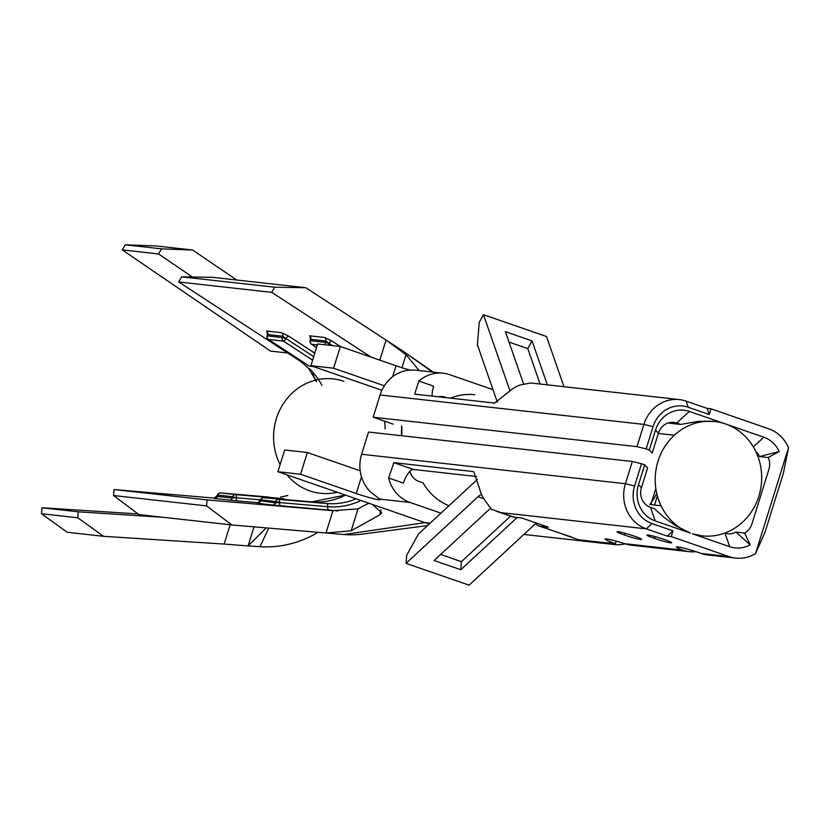 <?xml version="1.0" encoding="UTF-8"?>
<svg xmlns="http://www.w3.org/2000/svg" width="830" height="830" viewBox="0 0 830 830"><rect width="100%" height="100%" fill="white"/><g stroke="black" fill="none" stroke-linecap="round" stroke-linejoin="round"><path stroke-width="1.25" d="M641.414 487.781L647.618 467.871L644.692 464.821L638.488 484.73L641.414 487.781A15.573 14.401 96.4 0 0 650.45 507.338L655.212 520.908A28.822 26.643 -83.6 0 1 638.488 484.73M726.561 424.306L763.808 437.202A28.822 26.643 -83.6 0 1 779.194 451.489L768.196 457.538A15.573 14.401 -83.6 0 1 768.922 469.365L751.897 524A15.573 14.401 -83.6 0 1 744.666 533.078L750.133 544.822A28.822 26.643 -83.6 0 1 729.705 546.7L692.459 533.804A57.529 53.193 96.4 0 0 758.89 496.153A57.529 53.193 96.4 0 0 726.561 424.306L725.648 423.974L726.561 424.306M644.692 464.821L641.538 463.731L634.608 485.975A29.953 27.701 96.4 0 0 651.996 523.585L673.005 530.858L671.231 536.564L729.01 556.567A35.949 33.231 96.4 0 0 735.484 558.061A35.949 33.231 96.4 0 0 755.539 553.62L788.5 447.785A35.949 33.231 96.4 0 0 768.798 428.83L711.02 408.817L709.245 414.523L688.236 407.25A29.953 27.701 96.4 0 0 653.086 426.662L646.155 448.906L649.309 449.995L655.513 430.096A28.822 26.643 -83.6 0 1 689.315 411.41L724.455 423.58A57.529 53.193 96.4 0 0 658.014 461.221A57.529 53.193 96.4 0 0 690.353 533.078L655.212 520.908M725.638 423.974A57.529 53.193 96.4 0 0 724.455 423.58L725.638 423.995M688.236 407.25L686.078 401.108A35.949 33.231 96.4 0 0 679.708 399.624A35.949 33.231 96.4 0 0 643.904 424.41L636.973 446.644L646.155 448.906M714.464 421.474L698.414 421.339L680.693 424.431L676.709 423.051A15.573 14.401 -83.6 0 0 673.815 422.397A15.573 14.401 -83.6 0 0 658.429 433.146L652.235 453.045L649.309 449.995M636.973 446.644L373.158 417.21L393.171 424.14M493.01 389.664L449.943 374.755A35.949 33.231 96.4 0 0 443.697 373.293A35.949 33.231 96.4 0 0 418.828 381.032L433.644 386.168A14.982 5.592 -70.9 0 0 432.15 396.118M686.078 401.108L707.087 408.381L711.02 408.817M788.5 447.785L783.375 473.256L764.897 532.57L755.539 553.62M658.346 433.436L674.323 435.221M768.196 457.538L759.512 456.562A15.573 14.401 96.4 0 0 755.819 451.551M707.637 554.948A35.949 33.231 -83.6 0 1 700.811 553.299M729.705 546.7L724.943 533.13A15.573 14.401 96.4 0 0 727.702 533.763A15.573 14.401 96.4 0 0 735.982 532.113L744.666 533.078M735.982 532.113L750.133 544.822M476.762 476.545L413.558 469.49A14.982 5.592 -70.9 0 0 403.453 483.112L388.627 477.987L393.835 462.652L473.712 471.627L479.387 488.113A35.949 33.231 96.4 0 0 484.533 499.836L491.391 509.257L513.843 517.1L521.686 517.972L548.371 527.216L540.527 526.334L581.778 540.89L523.886 534.447L614.449 544.553M409.864 471.336A15.573 14.401 96.4 0 0 419.077 481.514L423.061 482.894A57.529 53.193 96.4 0 0 448.947 505.761M379.144 498.706L378.822 499.733A17.97 1.401 17.3 0 0 380.223 499.629A17.97 1.401 17.3 0 0 379.756 499.1L370.761 492.18A35.949 33.231 -83.6 0 1 361.621 454.269L368.541 432.036L632.356 461.48L641.538 463.731M632.356 461.48L625.426 483.714A35.949 33.231 96.4 0 0 646.29 528.845L667.299 536.128L673.005 530.858M667.299 536.128L671.231 536.564M606.73 542.675L615.414 543.65A17.97 1.401 17.3 0 1 605.07 539.043A17.97 1.401 17.3 0 1 606.471 538.95A17.97 1.401 17.3 0 1 624.585 543.681L682.706 550.176A17.97 1.401 17.3 0 1 676.315 547.001A17.97 1.401 17.3 0 1 677.716 546.897A17.97 1.401 17.3 0 1 700.8 553.299M624.471 535.039A12.896 1.006 17.3 0 1 617.043 531.74A12.896 1.006 17.3 0 1 634.245 536.128A12.896 1.006 17.3 0 1 641.673 539.407A12.896 1.006 17.3 0 1 640.667 539.5A12.896 1.006 17.3 0 1 624.471 535.039A13.124 4.897 -70.9 0 1 625.198 533.306M654.424 538.38A12.896 1.006 17.3 0 1 646.995 535.08A12.896 1.006 17.3 0 1 664.197 539.479A12.896 1.006 17.3 0 1 671.626 542.747A12.896 1.006 17.3 0 1 670.619 542.851A12.896 1.006 17.3 0 1 654.424 538.38A13.124 4.897 -70.9 0 1 655.15 536.657M490.769 508.043L434.09 560.509L460.775 569.743L517.246 517.474M510.575 516.146L461.418 561.651L460.775 569.743M461.418 561.651L440.637 554.45M513.843 517.1A46.791 17.451 109.1 0 1 512.411 516.779L496.527 511.28M483.838 498.757L478.007 496.734L406.046 563.352L469.075 585.181L535.703 523.512M406.046 563.352L406.679 555.26L418.486 533.96L477.468 479.367M478.007 496.734A23.966 8.943 109.1 0 1 481.545 494.431M379.756 499.1L410.155 502.492A35.949 33.231 -83.6 0 1 388.627 477.987M410.155 502.492L440.958 513.158M378.822 499.733A17.97 1.401 17.3 0 1 356.257 493.518L300.574 474.241L277.884 471.71L424.96 522.641L430.096 523.211M277.884 471.71L284.649 449.974L307.339 452.506L300.574 474.241M215.416 498.208L114.052 489.544L207.085 499.93L332.923 510.678L358 508.852L368.8 503.188M381.136 509.962L379.569 514.984L381.644 512.712L372.431 504.453M379.569 514.984L351.173 530.785L325.983 532.995L343.983 534.53L424.96 522.641A35.949 33.231 -83.6 0 0 429.442 523.823M343.983 534.53A99.517 92.006 96.4 0 0 362.554 534.084M625.166 543.868A35.949 33.231 -83.6 0 1 614.625 544.573A35.949 33.231 -83.6 0 1 607.259 542.851M571.828 537.176L539.085 526.013A46.791 17.451 -70.9 0 0 540.527 526.334M535.049 522.599A46.791 17.451 -70.9 0 0 539.095 526.023M616.192 541.17L615.414 543.65M631.661 545.237A35.949 33.231 -83.6 0 1 629.13 544.864L624.585 543.681M656.738 493.331A57.529 53.193 -83.6 0 1 649.786 504.505L661.064 505.771M682.706 550.176L686.763 551.296A35.949 33.231 96.4 0 0 689.294 551.67A35.949 33.231 96.4 0 0 695.903 551.66M650.793 504.619L655.835 488.434M384.352 385.794L333.598 368.219L310.908 365.688L317.672 343.962L340.362 346.494L396.045 365.781A17.97 1.401 -162.7 0 0 409.875 370.045M438.147 396.792A15.573 14.401 -83.6 0 1 442.442 396.574A15.573 14.401 -83.6 0 1 445.337 397.228L446.893 397.767M474.77 394.727A57.529 53.193 96.4 0 0 450.389 398.151M310.908 365.688L381.893 390.276M333.598 368.219L340.362 346.494M373.158 417.21L380.088 394.966A35.949 33.231 96.4 0 1 408.765 370.149L415.052 370.097L443.272 373.241M530.712 383.004L520.317 384.933A35.949 33.231 96.4 0 0 509.589 391.158L494.566 403.09L414.689 394.126L418.828 381.032M509.973 390.837L483.485 314.705L479.211 322.403L477.395 344.813L497.367 402.208M483.485 314.705L546.524 336.534L563.985 386.718M523.564 383.948L505.366 331.658L532.051 340.902L547.354 384.861M508.998 342.085L527.776 348.59L532.051 340.902M540.112 384.051L527.776 348.59M263.764 497.751A3.04 2.812 96.4 0 0 260.817 499.857L275.757 501.528A3.04 2.812 96.4 0 1 278.704 499.421L326.792 503.53L278.704 499.421A3.04 1.162 94.9 0 1 279.586 502.586A3.04 1.162 -85.1 0 0 280.467 505.74L338.08 510.917M260.558 500.729L275.342 502.887L275.757 501.528L279.586 502.586L275.342 502.887A3.04 2.812 -83.6 0 1 272.396 504.993L280.467 505.74M272.396 504.993L257.362 503.281M284.358 499.515A3.04 1.162 94.9 0 0 283.673 498.716L235.585 494.607A3.04 1.162 94.9 0 1 236.467 497.772A3.04 1.162 -85.1 0 0 237.349 500.926L214.254 498.467M207.085 499.93L206.556 505.895L231.923 524.965L325.983 532.995L332.923 510.678M231.923 524.965L138.89 514.579L113.523 495.52L114.052 489.544M305.814 287.72L274.668 287.211L271.742 292.357L178.709 281.972L181.635 276.836L212.781 277.345L305.814 287.72L401.43 350.073A99.517 92.006 -83.6 0 1 403.92 351.754M657.381 495.894L654.538 505.034M401.43 350.073L432.461 372.037M379.808 360.158L386.075 340.051L406.015 354.701L419.14 370.543M271.742 292.357L371.093 357.139M178.709 281.972L297.254 359.265A76.692 70.903 -83.6 0 1 308.812 368.717L309.725 368.821A76.692 70.903 -83.6 0 1 322.019 385.4M267.312 332.633L266.523 331.004A3.04 2.812 -83.6 0 1 267.706 334.532L267.281 335.891A3.04 2.812 -83.6 0 0 268.464 339.429L283.404 341.099A3.04 2.812 -83.6 0 1 282.221 337.561L267.281 335.891M267.042 335.911L267.706 334.532L282.646 336.202L286.039 338.609L282.221 337.561L282.646 336.202A3.04 2.812 96.4 0 0 281.463 332.674L288.684 336.129L314.809 353.165M310.42 337.437L309.632 335.818L324.572 337.478L331.793 340.943A3.04 1.048 -56.9 0 0 329.157 343.423A3.04 1.048 123.1 0 1 327.902 345.104M236.467 497.772L232.224 498.073L217.284 496.402L217.709 495.054A3.04 2.812 96.4 0 1 220.645 492.947L235.585 494.607A3.04 2.812 96.4 0 0 232.649 496.714L236.467 497.772L260.828 499.847L260.402 501.216A3.04 2.812 -83.6 0 1 257.466 503.322M310.555 340.175L310.814 339.346A3.04 2.812 96.4 0 0 309.632 335.818M325.547 344.844A3.04 2.812 96.4 0 1 325.329 342.375L329.157 343.423L325.754 341.016L325.329 342.375L310.399 340.705L310.814 339.346L325.754 341.016A3.04 2.812 96.4 0 0 324.572 337.478M310.399 340.705A3.04 2.812 96.4 0 0 311.572 344.243L317.382 344.886M217.709 495.054L232.649 496.714L232.224 498.073A3.04 2.812 -83.6 0 1 229.288 500.179M217.439 495.915L217.284 496.402A3.04 2.812 -83.6 0 1 214.348 498.519M113.523 495.52L206.556 505.895M316.521 381.8L308.812 368.717M315.929 379.3L315.504 380.68L312.775 373.469M280.509 497.139L287.74 495.458A76.692 70.903 -83.6 0 1 286.921 495.832M138.039 513.936L41.925 507.763L78.228 511.82L162.96 517.266M230.159 524.768L224.142 544.065L248.066 545.933L254.011 526.853M224.142 544.065L103.522 536.315L67.157 532.258L41.5 513.739L41.925 507.763M318.035 532.321A113.897 105.296 -83.6 0 1 259.946 546.69L248.066 545.933L266.264 527.89M78.228 511.82L77.802 517.796L103.522 536.315M77.802 517.796L41.5 513.739M287.637 352.989L270.476 351.08L122.249 249.892L125.257 244.819L156.331 245.971L192.685 250.027L236.675 280.011M268.775 528.108L259.946 546.69M192.394 277.013L158.551 253.949L122.249 249.892M158.551 253.949L161.57 248.865L125.257 244.819M192.685 250.027L161.57 248.865M181.635 276.836L274.668 287.211M267.447 335.372L267.125 332.322L267.789 332.923M312.63 360.147L283.404 341.099A3.04 1.048 123.1 0 0 286.039 338.609A3.04 1.048 123.1 0 1 288.684 336.129M307.339 452.506L360.189 470.807M759.512 456.562L779.194 451.489M707.087 408.381L709.245 414.523M725.524 423.933L724.455 423.58M680.693 424.431L668.046 423.01M692.459 533.804L701.651 535.817M650.45 507.338L654.434 508.717L664.664 517.827L675.101 525.359L690.353 533.078M343.879 381.344A57.529 53.193 96.4 0 0 286.039 399.925A57.529 53.193 96.4 0 0 280.115 464.551M286.848 474.812A57.529 53.193 96.4 0 0 337.25 492.263M380.088 394.966L643.904 424.41L653.086 426.662M658.429 433.146L655.513 430.096M670.858 422.397L676.709 423.051L689.315 411.41M361.621 454.269L625.426 483.714L634.608 485.975M500.915 512.618L646.29 528.845L651.996 523.585M578.915 539.822L607.778 543.038M701.329 553.486L729.01 556.567M393.835 462.652L413.558 469.49M392.632 376.737L396.045 365.781M445.337 397.228L439.475 396.574M360.998 500.49A73.642 68.091 -83.6 0 1 327.674 506.694A3.04 1.162 -85.1 0 0 328.556 509.848M356.08 498.789A70.602 65.269 -83.6 0 1 326.792 503.53A3.04 1.162 94.9 0 1 327.674 506.694L279.586 502.586M258.96 502.773L237.349 500.926M351.173 530.785L358 508.852M401.689 435.729A93.427 86.382 96.4 0 0 401.845 427.243M406.015 354.701L401.959 367.721M297.254 359.265L299.122 359.473M266.523 331.004L281.463 332.674M331.793 340.943L340.3 346.483M329.157 343.423L332.519 345.622M277.614 501.963L279.606 502.129M385.12 428.903A73.642 68.091 96.4 0 0 384.622 421.173M316.572 347.5L311.572 344.243M220.645 492.947L283.673 498.716M313.678 366.653L309.497 366.186A3.04 1.048 123.1 0 1 309.341 366.134A3.04 1.048 123.1 0 1 309.196 365.989M309.497 366.186L268.464 339.429M286.039 338.609L313.719 356.661M361.465 476.794L356.257 493.518M753.308 446.893L763.808 437.202M311.852 501.86A70.602 65.269 96.4 0 0 345.446 495.105M362.347 534.115L427.543 525.577M689.128 551.649L631.495 545.217M679.407 399.593L530.858 383.014M401.575 425.894L401.461 435.709M403.857 351.702L433.291 372.131M345.353 495.074L311.841 501.86L263.753 497.751A3.04 3.04 0 0 0 260.724 499.525M257.954 503.322L257.31 503.281L260.589 499.878M316.562 347.542L311.395 344.18M310.897 337.737L310.233 337.125L310.161 340.725M310.078 341.047A3.04 3.04 0 0 0 311.198 344.035M217.47 495.074L214.202 498.467L214.846 498.508M217.585 494.763A3.04 3.04 0 0 1 220.624 492.937L268.723 497.046M309.32 366.123L268.287 339.366M266.98 336.171A3.04 3.04 0 0 0 268.1 339.231M735.681 558.082L708 554.99M703.031 421.619A13.124 13.124 0 0 0 704.867 421.007"/></g></svg>
